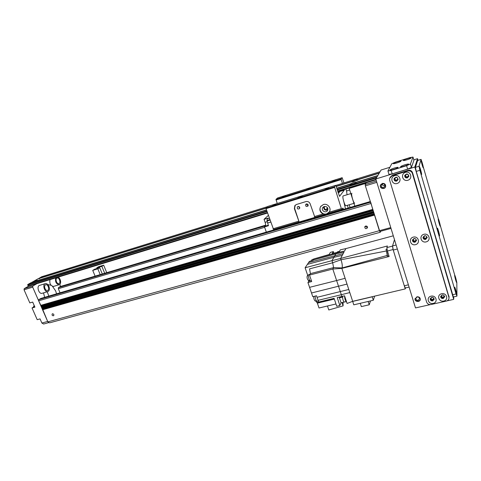 <?xml version="1.0" encoding="UTF-8"?>
<svg xmlns="http://www.w3.org/2000/svg" width="481" height="481" viewBox="0 0 481 481"><rect width="100%" height="100%" fill="white"/><g stroke="black" fill="none" stroke-linecap="round" stroke-linejoin="round"><path stroke-width="0.72" d="M365.464 226.118C365.843 227.044 366.516 227.351 367.496 227.038M365.68 226.04C366.979 225.95 367.58 226.527 367.472 227.772C366.011 229.184 365.097 228.902 364.73 226.924L365.68 226.04M52.495 313.768C53.788 313.979 54.173 314.634 53.644 315.728C52.237 315.813 51.774 315.199 52.255 313.889L52.495 313.768M60.059 292.797L58.315 288.72L58.441 287.62L60.257 286.556M374.452 214.887L379.371 230.7L380.273 232.269L49.591 322.853L47.847 321.873L41.871 307.419L38.654 300.805L38.805 299.639L40.819 298.467M370.677 202.158L372.799 209.59M41.071 306.229L373.076 210.528L373.478 211.772M373.773 212.704L374.164 213.955L42.232 308.886M380.273 232.269L380.675 231.253M372.901 209.975L41.132 305.73M373.587 212.157L41.871 307.419M374.266 214.334L42.605 309.103M376.443 181.06L365.169 184.506L365.374 185.834L376.839 182.341L390.764 227.567L47.847 321.873M60.612 286.442L59.752 284.433M37.049 283.604L32.858 285.997L24.218 288.636L24.05 289.796L32.702 287.157L32.858 285.997M32.702 287.157L47.667 321.458L41.889 323.046L43.639 324.02L49.032 322.541M52.513 286.369L55.622 290.891L56.554 293.825M44.649 297.324L43.537 292.869M47.811 284.548L51.01 285.269M24.05 289.796L29.822 302.916L32.69 302.074L34.909 307.137L32.041 307.966L37.193 319.679L40.061 318.879L41.889 323.046M47.216 291.775L48.84 296.092M32.041 307.966L33.351 307.149L34.163 305.429M28.463 286.231L24.218 288.636M365.169 184.506L365.939 183.303L349.188 188.432L349.591 187.885M365.374 185.834L379.822 231.487L391.023 228.415M354.798 206.09L349.188 188.432M351.942 193.266C350.643 193.254 353.553 203.631 354.713 203.144M346.019 205.712L345.983 205.724C344.751 206.241 341.853 195.917 343.224 195.905L350.829 193.602M347.12 194.721C346.597 192.364 346.554 191.053 346.987 190.795L349.681 189.971M44.937 288.51L44.703 287.77M45.124 288.907C44.27 286.808 44.468 285.413 45.737 284.716C48.058 283.946 49.91 289.983 47.505 290.482C46.615 290.632 45.821 290.109 45.124 288.907M42.154 293.284L42.057 293.314C38.835 294.39 36.273 286.057 39.616 285.365L45.292 283.64M48.695 285.798C47.733 284.127 46.633 283.399 45.388 283.61C42.069 284.295 44.643 292.658 47.835 291.588C49.591 290.626 49.88 288.696 48.695 285.798M57.257 278.006C59.44 277.525 61.069 283.189 58.868 283.634C56.692 284.373 54.87 278.499 57.131 278.036L57.257 278.006M53.619 286.387L53.391 286.448C50.421 285.618 49.302 283.345 50.036 279.623M55.706 277.892C54.99 281.619 56.109 283.898 59.055 284.746L59.199 284.71C61.628 284.253 60.792 278.307 58.141 277.146M329.16 212.265L326.226 214.063L323.112 213.997C319.979 212.253 319.143 209.794 320.599 206.62L323.346 204.545C327.501 203.078 331.734 208.189 329.413 211.868L326.701 213.907C322.438 215.38 318.242 210.023 320.803 206.373L321.067 206M350.078 207.479L349.212 204.768M324.266 206.487L322.745 207.648C320.773 210.594 325.89 213.642 327.555 210.51C328.246 207.762 327.152 206.421 324.266 206.487M295.238 205.177L294.612 208.375L299.164 222.036L294.372 208.622L294.877 205.561L296.434 204.497L305.91 201.599C307.906 201.202 309.319 201.948 310.161 203.83L314.911 217.394L325.853 214.159M344.3 189.502L344.306 190.121L339.544 196.362L335.936 185.792L335.672 185.359L334.469 186.778L341.378 208.61L341.859 209.463L342.887 208.02L343.53 209.403M338.011 192.244L339.508 192.16L338.245 192.971M347.42 205.303L348.166 208.039M345.454 208.838L343.969 202.242M299.218 222L314.863 217.394M306.415 203.938L305.736 204.419C305.465 206.373 306.211 206.92 307.978 206.054C308.429 204.647 307.912 203.944 306.415 203.938M298.004 206.499L297.354 206.944C297.042 208.88 297.769 209.439 299.537 208.628C300.018 207.227 299.507 206.517 298.004 206.499M299.116 222.03L273.599 229.557L266.035 208.634L334.554 187.434M346.693 191.564L345.881 189.021M343.945 182.93L342.165 177.699L341.089 178.968L342.394 183.411M327.868 208.658L326.593 208.387L327.729 208.189M324.392 206.451C324.074 209.247 325.246 210.155 327.916 209.175M323.683 206.74C323.611 209.632 324.988 210.696 327.801 209.932M298.268 206.445L299.795 207.912M306.607 203.896C306.68 204.894 307.215 205.381 308.219 205.369M309.018 188.245L310.642 187.957C309.313 188.762 307.954 189.231 306.565 189.358L309.018 188.245M300.667 196.464L302.351 196.182C300.95 197.06 299.519 197.553 298.052 197.661L300.667 196.464M274.843 204.533L276.112 204.323L272.709 205.513L274.843 204.533M284.457 196.007L285.684 195.791L282.455 196.915L284.457 196.007M334.205 180.393L335.612 180.141L332.227 181.289L334.205 180.393M327.17 188.299L328.643 188.053L325.072 189.261L327.17 188.299M275.908 229.293L275.775 228.92M266.035 208.634L265.999 207.99L267.809 206.427L335.672 185.359M277.23 203.505L275.98 199.374L277.597 197.968L342.165 177.699M265.999 207.99L334.469 186.778M276.022 199.976L341.173 179.587M275.98 199.374L341.089 178.968M337.079 189.346L376.918 177.086L377.687 175.775L356.962 182.167C355.952 183.045 350.006 184.938 349.561 184.524L349.819 184.566M350.048 184.56L349.699 184.211L353.848 182.467L357.034 182.143M43.675 277.086L266.011 208.237L38.919 278.553L39.634 278.697M39.676 278.685L39.508 278.222L43.308 276.683L44.547 276.521L44.138 276.936M37.067 280.814L266.528 210.053L32.239 282.299L33.015 282.437M33.045 282.431L32.87 281.95L36.742 280.381L37.975 280.231L37.548 280.663M357.13 181.914L377.832 175.529L379.214 173.184L358.862 179.485C357.888 180.333 352.032 182.203 351.605 181.806L351.839 181.842M352.074 181.836L351.743 181.505L355.802 179.798L358.94 179.461M28.439 286.243L267.556 213.005L28.439 286.243L27.748 284.536L31.145 282.642M31.662 282.479L37.813 278.902M38.312 278.739L41.655 276.755M359.036 179.245L379.353 172.95L380.074 171.717L335.744 185.48L380.08 171.711M377.687 175.775L356.962 182.167M409.084 287.097L405.363 287.981L404.293 285.786L393.248 250.072L392.544 245.941L394.486 239.658L392.496 246.098L386.874 247.583L387.433 251.016L393.079 249.537L392.496 246.098M341.853 268.374L332.81 269.035L336.622 280.531L345.117 278.307L347.017 284.091L341.853 268.38L342.069 267.947L341.853 268.374L389.147 256.511L387.433 251.016M386.874 247.583L387.409 245.977L340.626 258.435L343.169 253.661L342.25 255.393L333.886 257.299L335.792 253.944L313.329 259.968L313.017 260.443L309.373 261.417L308.598 262.572L343.169 253.661L344.029 252.062L335.792 253.944L336.087 252.958L344.282 251.076M393.079 249.537L405.255 288.901L405.447 287.957M393.302 235.81L345.875 248.599L344.516 251.148M308.598 262.572L307.407 264.352L333.886 257.299L331.968 260.666L340.62 258.435L341.059 259.752L332.672 262.782L333.592 267.598L342.069 267.947C342.562 266.348 342.225 263.618 341.059 259.752L340.62 258.435M317.063 297.306L316.54 295.767L312.776 296.693L311.514 292.983L347.017 284.091L349.801 292.568L348.785 289.466L317.063 297.306L318.675 302.05L334.091 298.334L336.742 306.259L339.857 305.525L341.071 302.765L339.43 297.841L342.514 297.102M342.069 267.947C342.562 266.348 342.225 263.612 341.053 259.752L386.496 250.962L386.021 249.326C387.211 252.952 387.584 255.213 387.145 256.114L387.229 255.447L342.069 267.947M336.063 252.964L313.69 258.976L313.329 259.968M333.892 253.246L333.345 251.593L330.375 252.393L329.094 254.533L314.039 258.88M335.978 303.974L319.023 307.996L317.37 303.15L334.337 299.068M316.666 301.196L316.011 301.359L317.37 303.15M316.011 301.359L315.843 300.853M307.804 275.679L305.11 267.773L331.968 260.666L332.672 262.782L309.554 268.867L310.413 273.629L333.592 267.598L332.81 269.035L309.493 275.084L311.706 281.571L307.936 282.533L311.514 292.983M307.936 282.533L308.706 281.295L310.335 280.874M308.892 280.417L308.706 281.295M305.11 267.773L307.407 264.352M345.875 248.599L340.326 249.831L339.153 251.93L336.393 252.886M309.493 275.084L310.413 273.629M309.584 287.337L336.622 280.531L341.33 294.715L349.801 292.568L352.681 301.322L405.255 288.901M310.011 274.266L308.772 274.591C307.593 274.651 309.283 281.247 310.377 280.868L310.407 280.862M308.387 275.529L307.251 275.817C306.794 277.555 307.197 279.124 308.459 280.525L309.614 280.231M387.133 256.114L388.882 255.664M387.229 255.447L386.496 250.962M386.958 249.098L386.021 249.326M374.633 296.134L373.322 300.252L353.751 304.834L352.681 301.322L347.084 303.457L344.546 295.785L341.907 296.452L341.33 294.715L318.097 300.336M344.107 302.044L341.071 302.765M341.985 302.549L343.091 305.88L343.073 302.29M343.091 305.88L328.806 309.968L327.459 305.994M341.907 296.452L337.205 297.583L339.857 305.525M339.051 297.144L339.43 297.841M344.594 295.929C344.667 298.737 345.268 300.673 346.398 301.749L346.506 301.719M342.67 296.26C342.478 298.719 343.013 300.661 344.27 302.086L344.294 302.08M315.133 296.11C315.356 298.954 316.005 300.709 317.075 301.389L317.099 301.383M313.859 296.428C313.63 298.424 314.069 299.952 315.163 301.022L316.318 300.739M373.322 300.252L372.216 296.813L352.633 301.437M368.151 301.461L369.228 304.78L361.345 306.607L360.269 303.307M369.228 304.78L370.496 300.914M336.604 252.513L332.088 253.727L333.345 251.593M339.598 251.13L339.087 251.942M339.165 251.413L337.385 251.888L337.145 252.393M313.45 259.217L311.965 259.614L311.622 260.816M311.622 260.516L310.275 261.177M97.835 268.831L99.699 267.664L94.613 269.21L92.725 270.382L97.835 268.831L100.21 274.609M92.725 270.382L95.106 276.136M104.696 273.268L101.846 266.318L103.674 265.175L98.623 266.714L96.777 267.857L97.03 268.476M103.674 265.175L106.734 272.661M102.297 273.984L99.699 267.664M101.846 266.318L96.777 267.857M268.38 215.374L264.057 219.318L267.971 218.133L267.232 218.819L266.985 220.484L268.458 225.727L264.514 226.906L265.338 226.112C265.771 225.457 265.692 224.194 265.109 222.324L264.057 219.318M266.336 232.113L264.514 226.906M454.653 287.524L454.695 287.301C455.056 286.838 457.287 295.436 456.697 295.021C456.319 295.027 454.599 288.696 454.653 287.524M438.215 218.909L438.245 218.807C438.582 218.356 440.794 226.611 440.241 226.226C439.868 226.238 438.065 219.715 438.215 218.909M437.337 228.283L437.373 228.156C437.752 227.675 440.079 236.399 439.466 235.979C439.057 235.985 437.169 229.178 437.337 228.283M421.14 160.257L421.164 160.215C421.506 159.746 423.833 168.182 423.256 167.791C422.853 167.803 420.875 160.762 421.14 160.257L421.164 160.215M454.641 275.348L454.683 275.162C455.002 274.735 457.124 282.864 456.595 282.485C456.253 282.497 454.593 276.413 454.641 275.348M419.3 166.594L419.33 166.546C419.715 166.035 422.174 174.958 421.53 174.531C421.085 174.531 419.011 167.16 419.3 166.594M456.818 282.311L421.073 159.355L419.029 166.258L419.871 170.304L456.036 293.951L456.95 295.947L456.818 282.311M453.361 296.957L416.239 171.41L415.416 167.364L417.628 160.456L421.067 159.355M382.245 183.459C384.662 183.231 385.792 184.289 385.648 186.634C384.818 190.007 379.238 188.498 380.423 185.227L382.245 183.459M380.663 184.692L380.537 185.005C379.461 187.921 384.157 189.761 385.534 186.959M416.949 296.807C418.951 296.639 420.075 297.456 420.328 299.266C420.364 302.393 414.73 302.074 415.007 298.978L416.949 296.807M415.073 298.557L415.067 298.587C414.79 301.419 419.823 302.11 420.328 299.296M424.777 235.828C425.889 235.69 426.527 236.135 426.689 237.169C425.655 238.973 424.651 238.973 423.671 237.157L424.777 235.828M423.719 236.826L423.719 236.856C424.482 238.558 425.469 238.672 426.689 237.193M431.86 297.324C432.924 297.222 433.549 297.649 433.724 298.605C432.768 300.312 431.782 300.312 430.772 298.599L431.86 297.324M430.808 298.28C431.649 299.819 432.617 299.904 433.718 298.533M395.785 177.525C397.065 177.381 397.703 177.934 397.685 179.179C396.284 180.856 395.304 180.676 394.733 178.631L395.785 177.525M394.877 178.265L394.829 178.415C395.184 180.285 396.122 180.591 397.643 179.335M414.183 238.63C415.325 238.504 415.957 238.973 416.077 240.037C414.971 241.781 413.973 241.727 413.101 239.881L414.183 238.63M413.167 239.55L413.161 239.574C413.828 241.3 414.796 241.462 416.077 240.061M406.481 174.278C407.714 174.116 408.363 174.633 408.411 175.83C407.118 177.615 406.108 177.507 405.387 175.493L406.481 174.278M405.507 175.108L405.465 175.282C405.958 177.134 406.926 177.375 408.375 176.004M442.346 294.931C443.398 294.829 444.023 295.238 444.222 296.17C443.326 297.925 442.334 297.961 441.245 296.272L442.346 294.931M441.269 295.953C442.183 297.48 443.163 297.529 444.216 296.098M389.893 167.28L381.072 170.021L375.805 178.98L414.826 167.009L453.715 299.374L453.721 296.873M413.81 159.836L417.538 158.676L414.826 167.009M418.013 160.305L417.538 158.676M375.805 178.98L415.5 307.924L430.387 304.593M446.963 300.884L453.715 299.374M394.336 168.055C396.885 167.304 398.118 167.129 398.027 167.532C397.583 168.308 390.518 170.581 390.013 170.118C389.947 169.715 391.39 169.029 394.336 168.055M407.455 158.61C409.932 157.87 411.141 157.684 411.075 158.039C410.672 158.748 403.818 160.955 403.367 160.528C403.318 160.167 404.683 159.53 407.455 158.61M404.894 164.785C407.509 164.015 408.778 163.835 408.688 164.237C408.237 165.019 401.088 167.304 400.577 166.835C400.511 166.438 401.948 165.753 404.894 164.785M397.426 161.748C399.843 161.027 401.016 160.846 400.95 161.201C400.559 161.899 393.771 164.099 393.326 163.672C393.284 163.312 394.648 162.668 397.426 161.748M409.806 157.642L412.993 157.065L410.431 163.991L406.613 165.686L391.161 170.46L387.939 170.995L391.768 163.738L395.352 162.169L409.806 157.642M413.919 160.263L411.447 167.424L407.629 169.126L392.189 173.863L388.967 174.381L387.951 171.026M385.137 185.432L384.632 185.666C383.267 185.888 382.443 185.347 382.154 184.049M383.742 187.452C381.974 187.608 381.168 186.826 381.319 185.113C383.267 183.129 384.517 183.465 385.071 186.123L383.742 187.452M418.789 297.132L417.159 296.903M418.266 300.24C416.811 300.36 416.005 299.759 415.837 298.448C417.195 296.308 418.47 296.38 419.666 298.653L418.266 300.24M407.377 177.886L408.898 176.148C407.888 173.425 406.493 173.268 404.713 175.679C404.749 177.363 405.633 178.096 407.377 177.886M407.84 180.267C402.609 181.884 400.222 173.93 405.483 172.354C410.75 170.707 413.119 178.734 407.84 180.267M404.87 175.162L404.816 175.415C404.846 177.098 405.736 177.832 407.473 177.621L408.85 176.401M443.241 298.509L444.775 296.633C443.26 294.324 441.883 294.372 440.644 296.771C440.915 298.076 441.774 298.653 443.241 298.509M443.759 301.046C438.63 302.236 436.429 294.901 441.588 293.753C446.753 292.538 448.935 299.934 443.759 301.046M440.68 296.356C440.981 297.613 441.841 298.166 443.266 298.016L444.769 296.561M425.673 239.418L427.212 237.542C425.847 235.071 424.452 235.065 423.027 237.53C423.232 238.973 424.11 239.604 425.673 239.418M426.166 241.883C420.983 243.278 418.692 235.642 423.905 234.289C429.118 232.864 431.391 240.572 426.166 241.883M423.094 237.091L423.094 237.151C423.292 238.588 424.17 239.219 425.727 239.033L427.212 237.596M432.738 300.878L434.247 299.092C432.84 296.747 431.481 296.741 430.158 299.08C430.387 300.415 431.247 301.016 432.738 300.878M433.231 303.409C428.162 304.581 425.95 297.294 431.048 296.164C436.147 294.961 438.341 302.308 433.231 303.409M430.206 298.665C430.477 299.952 431.337 300.529 432.78 300.385L434.241 299.014M396.669 181.121L398.142 179.539C397.336 176.767 395.977 176.515 394.053 178.782C393.993 180.531 394.865 181.307 396.669 181.121M397.102 183.489C391.937 185.089 389.544 177.188 394.739 175.637C399.933 174.008 402.314 181.98 397.102 183.489M394.24 178.283L394.173 178.511C394.113 180.255 394.985 181.036 396.783 180.844L398.076 179.768M415.067 242.202L416.576 240.446C415.356 237.921 413.979 237.848 412.445 240.223C412.596 241.715 413.468 242.376 415.067 242.202M415.53 244.661C410.413 246.038 408.11 238.456 413.263 237.121C418.41 235.714 420.695 243.362 415.53 244.661M412.536 239.791L412.53 239.839C412.674 241.33 413.546 241.985 415.145 241.817L416.57 240.494M449.026 297.15L412.554 172.715C411.718 170.695 410.179 169.913 407.936 170.376L392.478 175.102L390.055 177.369M392.177 175.733L389.646 178.319L389.67 180.225L426.659 302.146C427.447 303.998 428.92 304.786 431.084 304.503L446.29 301.1C448.106 300.565 449.013 299.441 449.013 297.727L412.349 173.34C411.514 171.308 409.962 170.527 407.708 170.989L392.177 175.733L392.478 175.102M264.658 227.315L58.315 288.72M40.729 298.479L370.274 201.539L40.626 298.527M370.484 202.212L38.805 299.639M370.887 203.505L38.654 300.805M372.733 209.415L40.651 305.381M372.787 209.596L40.753 305.507M373.142 210.732L41.095 306.403M373.412 211.604L41.39 307.07M373.466 211.778L41.492 307.197M373.755 212.71L41.805 307.918M373.821 212.921L41.835 308.093M374.092 213.78L42.124 308.76M374.44 214.893L42.544 309.608M374.501 215.097L42.568 309.782M60.179 286.568L265.614 225.186L60.089 286.61M265.506 225.829L58.441 287.62M33.351 307.149L34.74 306.746M314.394 216.57L323.112 213.997M337.957 192.063L344.306 190.121M329.208 212.199L341.378 208.61M273.034 228.776L298.629 221.224M327.381 213.708L341.823 209.457M342.015 209.265L343.362 208.868M349.507 184.463L336.772 188.39L349.513 184.463M266.847 210.961L27.748 284.536M32.834 282.052L31.668 282.413M349.747 184.307L336.748 188.318M266.504 209.981L37.596 280.585M32.87 281.95L31.734 282.299M349.699 184.211L336.718 188.215M266.474 209.884L37.692 280.459M38.901 278.565L37.777 278.908M379.214 173.184L358.862 179.485M39.478 278.325L38.324 278.679M379.268 173.088L358.982 179.371M39.508 278.222L38.384 278.571M351.557 181.752L336.171 186.514L351.557 181.746M377.747 175.673L357.082 182.046M376.425 177.934L337.277 189.959M267.045 211.544L27.664 285.107M375.901 179.299L337.626 191.035M267.406 212.566L28.036 285.948M376.052 179.774L337.77 191.498L376.052 179.78M267.568 206.638L41.582 276.779M351.743 181.505L336.117 186.345M265.999 208.063L44.276 276.743M351.791 181.602L336.147 186.448M266.011 208.165L44.18 276.864M393.248 250.072L397.36 248.996M392.544 245.941L396.128 244.997M404.293 285.786L408.387 284.812M317.057 302.543L334.121 298.436M342.604 296.392L339.129 297.228M269.354 218.176L267.232 218.819M265.109 222.324L267.153 221.711M265.338 226.112L268.284 225.234M267.52 223.034L270.707 222.078M270.015 220.094L267.039 220.989M266.985 220.484L269.853 219.619M452.477 294.757L456.036 293.951M416.239 171.41L419.871 170.304M415.416 167.364L419.029 166.258M417.628 160.456L421.043 159.397M412.987 157.095L413.943 160.341M391.161 170.46L392.189 173.863M406.613 165.686L407.629 169.126M410.431 163.991L411.447 167.424M407.936 170.376L407.708 170.989M412.554 172.715L412.349 173.34M448.923 295.947L448.899 297.126M364.73 226.924L364.893 226.599M353.938 203.373L345.983 205.724M42.057 293.314L47.835 291.588M53.529 286.417L59.199 284.71M314.911 217.394L326.226 214.063M327.086 213.811L341.859 209.463M323.172 207.119L322.745 207.648M273.599 229.557L299.164 222.036M38.919 278.553L37.795 278.902M267.574 206.632L41.619 276.761M311.381 280.615L310.377 280.868M346.14 301.641L344.27 302.086M318.35 301.082L317.075 301.389M453.355 296.957L456.896 296.158M415.007 298.978L415.067 298.587M423.671 237.157L423.719 236.856M413.101 239.881L413.161 239.574M412.993 157.065L413.949 160.311M381.319 185.113L381.625 184.524M415.837 298.448L415.891 298.124M440.668 296.428L440.644 296.771M423.094 237.151L423.027 237.53M430.194 298.737L430.158 299.08M412.53 239.839L412.445 240.223M449.038 296.549L449.013 297.727"/></g></svg>
